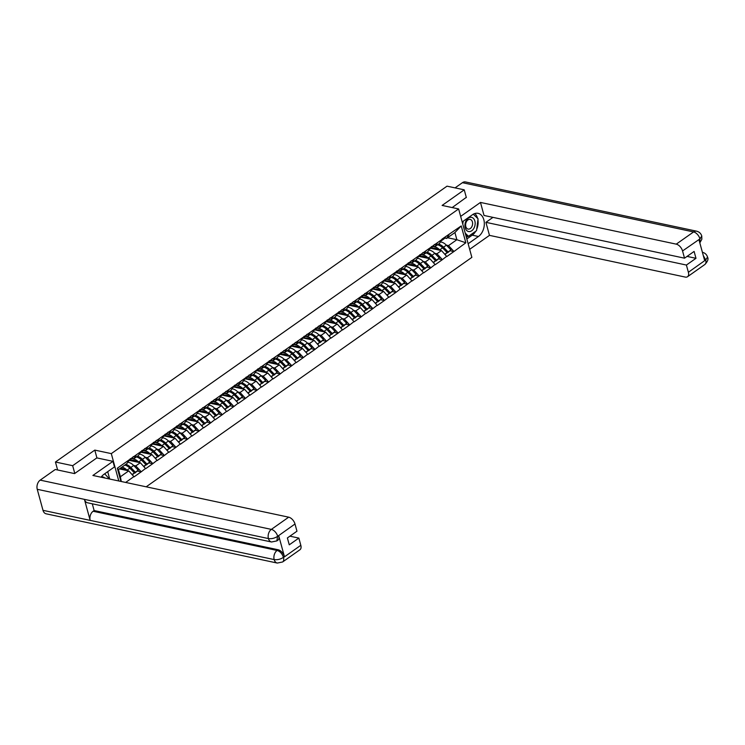 <?xml version="1.0" encoding="UTF-8"?>
<svg xmlns="http://www.w3.org/2000/svg" width="745" height="745" viewBox="0 0 745 745"><rect width="100%" height="100%" fill="white"/><g stroke="black" fill="none" stroke-linecap="round" stroke-linejoin="round"><path stroke-width="1.12" d="M146.178 486.811L471.864 257.37L458.622 208.945L111.303 453.621L118.781 480.972M447.559 237.739L456.871 239.722L465.839 242.786L461.229 225.931L442.036 239.108L439.503 243.41L434.978 246.595L433.134 246.204M465.839 242.786L453.854 251.577L450.38 250.832M430.666 248.271L441.468 250.571L446.804 256.541L453.854 251.577M446.721 256.252L442.269 259.735L438.796 258.99M419.081 256.429L429.884 258.729L435.22 264.699L442.269 259.735M435.145 264.41L430.694 267.893L427.211 267.157M407.506 264.587L418.299 266.896L423.635 272.866L430.694 267.893M423.56 272.568L419.109 276.05L415.635 275.315M395.921 272.754L406.723 275.054L412.06 281.023L419.109 276.05M411.976 280.735L407.524 284.208L404.051 283.472M384.336 280.912L395.139 283.212L400.475 289.181L407.524 284.208M400.391 288.892L395.949 292.375L392.466 291.63M372.751 289.069L383.554 291.37L388.89 297.339L395.949 292.375M388.815 297.05L384.364 300.533L380.881 299.788M361.176 297.227L371.969 299.527L377.305 305.497L384.364 300.533M377.231 305.208L372.779 308.691L369.306 307.946M349.591 305.385L360.394 307.685L365.73 313.664L372.779 308.691M365.646 313.366L361.195 316.849L357.721 316.113M338.007 313.552L348.809 315.852L354.145 321.821L361.195 316.849M354.061 321.533L349.619 325.006L346.136 324.271M326.422 321.71L337.224 324.01L342.56 329.979L349.619 325.006M342.486 329.69L338.034 333.173L334.552 332.428M314.846 329.867L325.639 332.168L330.976 338.137L338.034 333.173M330.901 337.848L326.45 341.331L322.976 340.586M303.262 338.025L314.064 340.325L319.4 346.295L326.45 341.331M319.316 346.006L314.865 349.489L311.391 348.744M291.677 346.183L302.479 348.483L307.815 354.462L314.865 349.489M307.732 354.164L303.29 357.647L299.807 356.911M280.101 354.341L290.895 356.65L296.231 362.619L303.29 357.647M296.156 362.321L291.705 365.804L288.231 365.069M268.517 362.508L279.319 364.808L284.646 370.777L291.705 365.804M284.571 370.488L280.12 373.962L276.646 373.226M256.932 370.665L267.734 372.966L273.07 378.935L280.12 373.962M272.987 378.646L268.535 382.129L265.062 381.384M245.347 378.823L256.15 381.123L261.486 387.093L268.535 382.129M261.402 386.804L256.96 390.287L253.477 389.542M233.772 386.981L244.565 389.281L249.901 395.25L256.96 390.287M249.826 394.962L245.375 398.445L241.901 397.7M222.187 395.139L232.989 397.439L238.316 403.418L245.375 398.445M238.242 403.12L233.79 406.602L230.317 405.867M210.602 403.306L221.405 405.606L226.741 411.575L233.79 406.602M226.657 411.287L222.206 414.76L218.732 414.024M199.017 411.464L209.82 413.764L215.156 419.733L222.206 414.76M215.072 419.444L210.63 422.927L207.147 422.182M187.442 419.621L198.235 421.921L203.571 427.891L210.63 422.927M203.497 427.602L199.045 431.085L195.572 430.34M175.857 427.779L186.66 430.079L191.996 436.049L199.045 431.085M191.912 435.76L187.461 439.243L183.987 438.498M164.273 435.937L175.075 438.237L180.411 444.216L187.461 439.243M180.327 443.918L175.876 447.4L172.402 446.665M152.688 444.094L163.49 446.404L168.826 452.373L175.876 447.4M168.752 452.085L164.3 455.558L160.818 454.822M141.112 452.262L151.906 454.562L157.242 460.531L164.3 455.558M157.167 460.242L152.716 463.725L149.242 462.98M129.528 460.419L140.33 462.719L145.666 468.689L152.716 463.725M145.582 468.4L141.131 471.883L137.657 471.138M119.424 468.894L128.745 470.877L134.081 476.847L141.131 471.883M133.998 476.558L125.654 482.443M120.941 481.438L117.328 468.205L129.388 459.702L126.78 463.716L118.427 469.592L120.392 476.763L128.745 470.877M442.111 239.396L129.388 459.702M434.773 253.3L436.942 253.766L441.468 250.571M436.942 253.766L442.195 259.446M437.585 242.591L434.978 246.595M423.197 261.458L425.358 261.923L429.884 258.729M430.526 247.563L427.928 251.568L423.393 254.753L421.549 254.362M425.358 261.923L430.61 267.604M426 250.748L423.393 254.753M411.613 269.625L413.773 270.081L418.299 266.896M418.951 255.721L416.343 259.726L411.817 262.92L409.964 262.519M413.773 270.081L419.025 275.762M414.416 258.906L411.817 262.92M400.028 277.783L402.188 278.239L406.723 275.054M407.366 263.879L404.758 267.883L400.233 271.078L398.389 270.677M402.188 278.239L407.45 283.92M402.84 267.073L400.233 271.078M388.443 285.94L390.613 286.397L395.139 283.212M395.781 272.037L393.174 276.041L388.648 279.235L386.804 278.844M390.613 286.397L395.865 292.077M391.255 275.231L388.648 279.235M376.868 294.098L379.028 294.564L383.554 291.37M384.206 280.195L381.598 284.199L377.063 287.393L375.219 287.002M379.028 294.564L384.28 300.244M379.671 283.389L377.063 287.393M365.283 302.256L367.443 302.721L371.969 299.527M372.621 288.362L370.014 292.366L365.488 295.551L363.635 295.16M367.443 302.721L372.705 308.402M368.086 291.546L365.488 295.551M353.698 310.423L355.859 310.879L360.394 307.685M361.036 296.519L358.429 300.524L353.903 303.709L352.059 303.317M355.859 310.879L361.12 316.56M356.51 299.704L353.903 303.709M342.113 318.581L344.283 319.037L348.809 315.852M349.452 304.677L346.844 308.681L342.318 311.876L340.474 311.475M344.283 319.037L349.535 324.718M344.926 307.871L342.318 311.876M330.538 326.738L332.698 327.195L337.224 324.01M337.876 312.835L335.269 316.839L330.733 320.033L328.89 319.642M332.698 327.195L337.951 332.875M333.341 316.029L330.733 320.033M318.953 334.896L321.114 335.362L325.639 332.168M326.291 320.993L323.684 324.997L319.158 328.191L317.305 327.8M321.114 335.362L326.375 341.042M321.756 324.187L319.158 328.191M307.368 343.054L309.529 343.519L314.064 340.325M314.707 329.16L312.099 333.164L307.573 336.349L305.729 335.958M309.529 343.519L314.79 349.2M310.181 332.344L307.573 336.349M295.793 351.221L297.953 351.677L302.479 348.483M303.122 337.317L300.514 341.322L295.988 344.507L294.145 344.115M297.953 351.677L303.206 357.358M298.596 340.502L295.988 344.507M284.208 359.379L286.369 359.835L290.895 356.65M291.546 345.475L288.939 349.479L284.404 352.674L282.56 352.273M286.369 359.835L291.621 365.516M287.011 348.66L284.404 352.674M272.623 367.536L274.784 367.993L279.319 364.808M279.962 353.633L277.354 357.637L272.828 360.831L270.975 360.431M274.784 367.993L280.046 373.673M275.436 356.827L272.828 360.831M261.039 375.694L263.199 376.16L267.734 372.966M268.377 361.791L265.769 365.795L261.244 368.989L259.4 368.598M263.199 376.16L268.461 381.831M263.851 364.985L261.244 368.989M249.463 383.852L251.624 384.318L256.15 381.123M256.792 369.948L254.185 373.953L249.659 377.147L247.815 376.756M251.624 384.318L256.876 389.998M252.266 373.143L249.659 377.147M237.879 392.01L240.039 392.475L244.565 389.281M245.217 378.115L242.609 382.12L238.074 385.305L236.23 384.914M240.039 392.475L245.291 398.156M240.682 381.3L238.074 385.305M226.294 400.177L228.454 400.633L232.989 397.439M233.632 386.273L231.025 390.278L226.499 393.462L224.645 393.071M228.454 400.633L233.716 406.314M229.106 389.458L226.499 393.462M214.709 408.335L216.869 408.791L221.405 405.606M222.047 394.431L219.44 398.435L214.914 401.63L213.07 401.229M216.869 408.791L222.131 414.471M217.521 397.625L214.914 401.63M203.134 416.492L205.294 416.949L209.82 413.764M210.463 402.589L207.864 406.593L203.329 409.787L201.485 409.396M205.294 416.949L210.546 422.629M205.937 405.783L203.329 409.787M191.549 424.65L193.709 425.116L198.235 421.921M198.887 410.746L196.28 414.751L191.744 417.945L189.9 417.554M193.709 425.116L198.962 430.796M194.352 413.941L191.744 417.945M179.964 432.808L182.125 433.273L186.66 430.079M187.302 418.913L184.695 422.918L180.169 426.103L178.325 425.712M182.125 433.273L187.386 438.954M182.776 422.098L180.169 426.103M168.379 440.975L170.549 441.431L175.075 438.237M175.718 427.071L173.11 431.076L168.584 434.26L166.74 433.869M170.549 441.431L175.801 447.112M171.192 430.256L168.584 434.26M156.804 449.133L158.964 449.589L163.49 446.404M164.133 435.229L161.535 439.233L156.999 442.428L155.156 442.027M158.964 449.589L164.217 455.269M159.607 438.423L156.999 442.428M145.219 457.29L147.38 457.747L151.906 454.562M152.557 443.387L149.95 447.391L145.424 450.585L143.571 450.194M147.38 457.747L152.632 463.427M148.022 446.581L145.424 450.585M133.634 465.448L135.795 465.914L140.33 462.719M140.973 451.545L138.365 455.549L133.839 458.743L131.995 458.352M135.795 465.914L141.056 471.585M136.447 454.739L133.839 458.743M120.392 476.763L121.277 481.503M117.328 468.205L118.427 469.592M96.924 457.924L94.792 450.101L72.665 465.69L74.779 473.438M72.665 465.69L55.447 462.021L57.626 469.983M466.351 197.583L464.237 189.835L447.019 186.166L55.447 462.021M464.237 189.835L442.111 205.424L458.622 208.945M94.792 450.101L111.303 453.621M446.357 245.142L448.518 245.608L456.871 239.722L454.916 232.552L446.562 238.437L444.718 238.046M448.518 245.608L453.779 251.288M449.17 234.433L446.562 238.437M461.229 225.931L454.916 232.552M125.775 464.424A9.126 5.28 54.8 0 1 125.84 464.433A9.126 5.28 54.8 0 1 130.813 467.497L135.376 472.218L138.235 470.207L133.672 465.485A9.126 5.28 54.8 0 0 128.699 462.422A9.126 5.28 54.8 0 0 127.702 462.31M128.019 466.594A7.459 4.312 54.8 0 1 130.3 468.391L134.864 473.112L138.235 470.207M121.947 467.115A9.126 5.28 54.8 0 1 122.022 467.134A9.126 5.28 54.8 0 1 126.985 470.188L127.367 470.589M124.806 465.103A9.126 5.28 54.8 0 1 124.871 465.122A9.126 5.28 54.8 0 1 129.844 468.177L134.407 472.898L132.405 474.835M119.796 468.633L121.221 468.503A7.459 4.312 54.8 0 1 122.413 468.586A7.459 4.312 54.8 0 1 125.505 470.188M132.107 474.518L134.407 472.898M128.419 461.202L131.073 459.33A9.126 5.28 -125.2 0 0 131.791 458.622L133.253 456.638M134.864 473.112L135.376 472.218M130.394 458.659L128.932 460.634A9.126 5.28 54.8 0 1 128.438 461.164M137.359 456.266A9.126 5.28 54.8 0 1 137.425 456.275A9.126 5.28 54.8 0 1 142.397 459.339L146.951 464.06L149.81 462.04L145.256 457.328A9.126 5.28 54.8 0 0 140.284 454.264A9.126 5.28 54.8 0 0 139.278 454.143M139.594 458.426A7.459 4.312 54.8 0 1 141.885 460.233L146.439 464.945L149.81 462.04M131.53 458.929L132.144 458.873A9.126 5.28 54.8 0 1 133.597 458.976A9.126 5.28 54.8 0 1 138.57 462.03L138.952 462.422M136.391 456.946A9.126 5.28 54.8 0 1 136.456 456.955A9.126 5.28 54.8 0 1 141.429 460.019L145.992 464.74L143.99 466.677M130.273 460.578L132.806 460.345A7.459 4.312 54.8 0 1 133.998 460.429A7.459 4.312 54.8 0 1 137.089 462.03M143.692 466.351L145.992 464.74M140.004 453.035L142.649 451.172A9.126 5.28 -125.2 0 0 143.375 450.455L144.828 448.481M146.439 464.945L146.951 464.06M141.969 450.492L140.516 452.476A9.126 5.28 54.8 0 1 140.023 453.007M148.935 448.108A9.126 5.28 54.8 0 1 149.009 448.118A9.126 5.28 54.8 0 1 153.982 451.181L158.536 455.893L161.395 453.882L156.832 449.17A9.126 5.28 54.8 0 0 151.868 446.106A9.126 5.28 54.8 0 0 150.863 445.985M151.179 450.269A7.459 4.312 54.8 0 1 153.47 452.075L158.024 456.787L161.395 453.882M143.115 450.772L143.729 450.716A9.126 5.28 54.8 0 1 145.182 450.809A9.126 5.28 54.8 0 1 150.155 453.873L150.537 454.264M147.976 448.788A9.126 5.28 54.8 0 1 148.041 448.797A9.126 5.28 54.8 0 1 153.014 451.861L157.577 456.573L155.575 458.52M141.857 452.42L144.39 452.187A7.459 4.312 54.8 0 1 145.582 452.262A7.459 4.312 54.8 0 1 148.665 453.873M155.277 458.194L157.577 456.573M153.554 442.334L152.101 444.309A9.126 5.28 54.8 0 1 151.608 444.849L154.234 443.014A9.126 5.28 -125.2 0 0 154.96 442.297L156.413 440.323M158.024 456.787L158.536 455.893M160.52 439.941A9.126 5.28 54.8 0 1 160.585 439.96A9.126 5.28 54.8 0 1 165.558 443.024L170.121 447.736L172.98 445.724L168.417 441.003A9.126 5.28 54.8 0 0 163.444 437.948A9.126 5.28 54.8 0 0 162.447 437.827M162.764 442.111A7.459 4.312 54.8 0 1 165.045 443.918L169.609 448.63L172.98 445.724M154.699 442.614L155.305 442.549A9.126 5.28 54.8 0 1 156.767 442.651A9.126 5.28 54.8 0 1 161.74 445.715L162.112 446.106M159.551 440.621A9.126 5.28 54.8 0 1 159.626 440.64A9.126 5.28 54.8 0 1 164.598 443.703L169.152 448.416L167.15 450.362M153.442 444.262L155.975 444.02A7.459 4.312 54.8 0 1 157.158 444.104A7.459 4.312 54.8 0 1 160.25 445.706M166.852 450.036L169.152 448.416M163.164 436.719L165.818 434.856A9.126 5.28 -125.2 0 0 166.535 434.139L167.998 432.165M169.609 448.63L170.121 447.736M165.139 434.177L163.686 436.151A9.126 5.28 54.8 0 1 163.183 436.691M172.104 431.783A9.126 5.28 54.8 0 1 172.169 431.802A9.126 5.28 54.8 0 1 177.142 434.866L181.706 439.578L184.564 437.566L180.001 432.845A9.126 5.28 54.8 0 0 175.028 429.791A9.126 5.28 54.8 0 0 174.032 429.669M174.349 433.953A7.459 4.312 54.8 0 1 176.63 435.751L181.193 440.472L184.564 437.566M166.284 434.447L166.889 434.391A9.126 5.28 54.8 0 1 168.342 434.493A9.126 5.28 54.8 0 1 173.315 437.557L173.697 437.948M171.136 432.463A9.126 5.28 54.8 0 1 171.201 432.482A9.126 5.28 54.8 0 1 176.174 435.546L180.737 440.258L178.735 442.195M165.027 436.095L167.55 435.862A7.459 4.312 54.8 0 1 168.743 435.946A7.459 4.312 54.8 0 1 171.834 437.548M178.437 441.878L180.737 440.258M174.749 428.561L177.403 426.689A9.126 5.28 -125.2 0 0 178.12 425.982L179.582 424.007M181.193 440.472L181.706 439.578M176.723 426.019L175.261 427.993A9.126 5.28 54.8 0 1 174.768 428.524M183.68 423.626A9.126 5.28 54.8 0 1 183.754 423.644A9.126 5.28 54.8 0 1 188.727 426.699L193.281 431.42L196.14 429.409L191.586 424.687A9.126 5.28 54.8 0 0 186.613 421.623A9.126 5.28 54.8 0 0 185.607 421.512M185.924 425.795A7.459 4.312 54.8 0 1 188.215 427.593L192.769 432.314L196.14 429.409M177.859 426.289L178.474 426.233A9.126 5.28 54.8 0 1 179.927 426.336A9.126 5.28 54.8 0 1 184.9 429.399L185.282 429.791M182.721 424.305A9.126 5.28 54.8 0 1 182.786 424.324A9.126 5.28 54.8 0 1 187.759 427.379L192.322 432.1L190.32 434.037M176.602 427.937L179.135 427.704A7.459 4.312 54.8 0 1 180.327 427.788A7.459 4.312 54.8 0 1 183.419 429.39M190.022 433.72L192.322 432.1M186.334 420.404L188.979 418.532A9.126 5.28 -125.2 0 0 189.705 417.824L191.158 415.84M192.769 432.314L193.281 431.42M188.299 417.861L186.846 419.835A9.126 5.28 54.8 0 1 186.352 420.366M104.822 478.001A7.236 5.01 102 0 0 102.41 476.921A7.236 5.01 102 0 0 101.208 477.07M104.691 473.801L109.431 478.979M469.117 231.593A7.236 5.01 102 0 0 475.087 224.636A7.236 5.01 102 0 0 470.961 217.289A7.236 5.01 102 0 0 465.001 224.236A7.236 5.01 102 0 0 469.117 231.593M468.484 229.134A4.954 3.427 102 0 0 472.516 224.664A4.954 3.427 102 0 0 470.142 219.393A4.954 3.427 102 0 0 469.741 219.337A4.954 3.427 102 0 0 465.709 223.807A4.954 3.427 102 0 0 468.084 229.088A4.954 3.427 102 0 0 468.484 229.134M473.28 214.197L478.057 218.788L476.53 230.671L468.512 236.314L465.253 233.185M465.96 235.774L468.512 236.314M462.785 224.18L463.167 221.265M271.534 541.997A6.845 4.74 -78 0 1 268.414 538.561C271.553 539.007 274.598 538.281 277.568 536.391L276.851 540.907L271.534 541.997L87.556 502.791A6.845 4.74 -78 0 1 84.427 499.364L37.25 489.307A6.845 4.74 -78 0 1 40.183 480.134L55.298 469.49L74.556 473.596L96.831 457.905L112.951 461.341L114.479 466.91L103.927 474.332A12.525 8.67 102 0 0 101.106 477.21M112.951 461.341L92.902 475.459L288.688 517.179A6.677 3.865 54.8 0 1 294.992 523.996L296.966 531.213L287.384 537.955L289.265 544.828L298.847 538.086L300.822 545.303A6.677 3.865 54.8 0 1 299.946 549.754L282.616 561.972A6.677 3.865 -125.2 0 0 283.482 557.511L300.822 545.303M109.72 479.044L107.708 471.678M282.616 561.972L277.298 563.062L46.134 513.808A6.845 4.74 -78 0 1 42.996 510.325L90.173 520.373A6.845 4.74 -78 0 1 93.125 511.256L277.112 550.453L278.108 549.745A6.677 3.865 54.8 0 1 284.422 556.562L278.723 535.739A6.677 3.865 54.8 0 1 277.857 540.2L276.851 540.907M37.25 489.307L42.996 510.325M40.183 480.134L271.348 529.388A6.845 4.74 -78 0 0 268.414 538.561L84.427 499.364L90.173 520.373L274.16 559.579C277.289 560.035 280.344 559.318 283.333 557.446L283.482 557.511M298.847 538.086L289.907 536.177M92.278 503.797L94.131 510.549L278.108 549.745M94.131 510.549L93.125 511.256M475.766 231.211A12.525 8.67 102 0 1 472.237 235.169L478.448 236.491A12.525 8.67 102 0 0 484.334 223.444A12.525 8.67 102 0 0 478.076 213.34A12.525 8.67 102 0 0 472.488 214.7L462.179 221.954M478.448 236.491L468.139 243.745M469.667 249.314L489.474 235.364L485.908 222.336L686.406 265.052L688.38 272.27L705.794 259.884L704.649 260.526L698.95 239.704L700.039 238.819L682.55 250.963A6.677 3.865 -125.2 0 0 676.246 244.146L693.586 231.937L462.422 182.683L455.046 187.88M492.966 217.363L485.908 222.336M687.048 256.401L695.988 258.31L694.107 251.438L684.525 258.18L484.026 215.463L480.469 202.435L676.246 244.146M460.661 216.385L480.469 202.435M489.474 235.364L685.251 277.075A6.677 3.865 -125.2 0 0 687.514 276.73A6.677 3.865 -125.2 0 0 688.38 272.27M462.422 182.683A6.845 4.74 -78 0 1 465.476 181.938L696.64 231.192A6.845 4.74 -78 0 0 693.586 231.937A6.677 3.865 54.8 0 1 699.89 238.754M684.525 258.18L682.55 250.963M695.988 258.31L686.406 265.052M466.296 197.369L452.178 207.566M476.698 229.348A12.525 8.67 102 0 0 477.927 219.84M477.601 218.35A12.525 8.67 102 0 0 474.788 213.536M472.237 235.169L466.836 238.968M466.407 237.422L468.102 236.23M703.299 255.582L705.655 259.819M702.386 252.257L702.405 252.257A6.845 4.74 -78 0 1 702.405 252.257C705.049 252.974 706.754 254.567 707.517 257.053L705.813 259.875M696.64 231.192C699.304 231.909 701.017 233.53 701.762 236.035L700.039 238.819M195.264 415.468A9.126 5.28 54.8 0 1 195.339 415.477A9.126 5.28 54.8 0 1 200.303 418.541L204.866 423.262L207.725 421.242L203.161 416.529A9.126 5.28 54.8 0 0 198.189 413.466A9.126 5.28 54.8 0 0 197.192 413.354M197.509 417.638A7.459 4.312 54.8 0 1 199.79 419.435L204.353 424.156L207.725 421.242M189.444 418.131L190.059 418.075A9.126 5.28 54.8 0 1 191.512 418.178A9.126 5.28 54.8 0 1 196.484 421.232L196.866 421.633M194.305 416.148A9.126 5.28 54.8 0 1 194.37 416.157A9.126 5.28 54.8 0 1 199.343 419.221L203.907 423.942L201.904 425.879M188.187 419.78L190.72 419.547A7.459 4.312 54.8 0 1 191.912 419.631A7.459 4.312 54.8 0 1 194.994 421.232M201.606 425.563L203.907 423.942M197.909 412.236L200.563 410.374A9.126 5.28 -125.2 0 0 201.29 409.666L202.742 407.683M204.353 424.156L204.866 423.262M199.883 409.694L198.431 411.678A9.126 5.28 54.8 0 1 197.937 412.209M206.849 407.31A9.126 5.28 54.8 0 1 206.914 407.319A9.126 5.28 54.8 0 1 211.887 410.383L216.45 415.095L219.309 413.084L214.746 408.372A9.126 5.28 54.8 0 0 209.773 405.308A9.126 5.28 54.8 0 0 208.777 405.187M209.094 409.471A7.459 4.312 54.8 0 1 211.375 411.277L215.938 415.989L219.309 413.084M201.029 409.974L201.634 409.918A9.126 5.28 54.8 0 1 203.096 410.011A9.126 5.28 54.8 0 1 208.069 413.075L208.442 413.466M205.881 407.99A9.126 5.28 54.8 0 1 205.955 407.999A9.126 5.28 54.8 0 1 210.928 411.063L215.482 415.775L213.48 417.721M199.772 411.622L202.305 411.389A7.459 4.312 54.8 0 1 203.487 411.464A7.459 4.312 54.8 0 1 206.579 413.075M213.182 417.396L215.482 415.775M209.494 404.079L212.148 402.216A9.126 5.28 -125.2 0 0 212.865 401.499L214.327 399.525M215.938 415.989L216.45 415.095M211.468 401.536L210.006 403.52A9.126 5.28 54.8 0 1 209.513 404.051M218.434 399.152A9.126 5.28 54.8 0 1 218.499 399.162A9.126 5.28 54.8 0 1 223.472 402.226L228.035 406.938L230.894 404.926L226.331 400.214A9.126 5.28 54.8 0 0 221.358 397.15A9.126 5.28 54.8 0 0 220.352 397.029M220.678 401.313A7.459 4.312 54.8 0 1 222.96 403.12L227.523 407.832L230.894 404.926M212.614 401.816L213.219 401.76A9.126 5.28 54.8 0 1 214.672 401.853A9.126 5.28 54.8 0 1 219.645 404.917L220.026 405.308M217.466 399.832A9.126 5.28 54.8 0 1 217.531 399.841A9.126 5.28 54.8 0 1 222.504 402.905L227.067 407.617L225.065 409.564M211.357 403.464L213.88 403.222A7.459 4.312 54.8 0 1 215.072 403.306A7.459 4.312 54.8 0 1 218.164 404.917M224.767 409.238L227.067 407.617M221.079 395.921L223.724 394.058A9.126 5.28 -125.2 0 0 224.45 393.341L225.903 391.367M227.523 407.832L228.035 406.938M223.053 393.379L221.591 395.353A9.126 5.28 54.8 0 1 221.097 395.893M230.009 390.985A9.126 5.28 54.8 0 1 230.084 391.004A9.126 5.28 54.8 0 1 235.057 394.068L239.611 398.78L242.47 396.768L237.916 392.047A9.126 5.28 54.8 0 0 232.943 388.992A9.126 5.28 54.8 0 0 231.937 388.871M232.254 393.155A7.459 4.312 54.8 0 1 234.545 394.952L239.098 399.674L242.47 396.768M224.189 393.649L224.804 393.593A9.126 5.28 54.8 0 1 226.257 393.695A9.126 5.28 54.8 0 1 231.229 396.759L231.611 397.15M229.05 391.665A9.126 5.28 54.8 0 1 229.115 391.684A9.126 5.28 54.8 0 1 234.088 394.748L238.651 399.46L236.649 401.406M222.932 395.306L225.465 395.064A7.459 4.312 54.8 0 1 226.657 395.148A7.459 4.312 54.8 0 1 229.749 396.75M236.351 401.08L238.651 399.46M232.663 387.763L235.308 385.891A9.126 5.28 -125.2 0 0 236.035 385.184L237.487 383.209M239.098 399.674L239.611 398.78M234.628 385.221L233.176 387.195A9.126 5.28 54.8 0 1 232.682 387.735M241.594 382.828A9.126 5.28 54.8 0 1 241.669 382.846A9.126 5.28 54.8 0 1 246.632 385.901L251.195 390.622L254.054 388.611L249.491 383.889A9.126 5.28 54.8 0 0 244.518 380.825A9.126 5.28 54.8 0 0 243.522 380.714M243.838 384.997A7.459 4.312 54.8 0 1 246.12 386.795L250.683 391.516L254.054 388.611M235.774 385.491L236.389 385.435A9.126 5.28 54.8 0 1 237.841 385.538A9.126 5.28 54.8 0 1 242.814 388.601L243.196 388.992M240.635 383.507A9.126 5.28 54.8 0 1 240.7 383.526A9.126 5.28 54.8 0 1 245.673 386.581L250.227 391.302L248.234 393.239M234.517 387.139L237.05 386.906A7.459 4.312 54.8 0 1 238.242 386.99A7.459 4.312 54.8 0 1 241.324 388.592M247.936 392.922L250.227 391.302M244.239 379.605L246.893 377.734A9.126 5.28 -125.2 0 0 247.619 377.026L249.072 375.052M250.683 391.516L251.195 390.622M246.213 377.063L244.76 379.037A9.126 5.28 54.8 0 1 244.267 379.568M253.179 374.67A9.126 5.28 54.8 0 1 253.244 374.679A9.126 5.28 54.8 0 1 258.217 377.743L262.78 382.464L265.639 380.453L261.076 375.731A9.126 5.28 54.8 0 0 256.103 372.668A9.126 5.28 54.8 0 0 255.107 372.556M255.423 376.84A7.459 4.312 54.8 0 1 257.705 378.637L262.268 383.358L265.639 380.453M247.359 377.333L247.964 377.277A9.126 5.28 54.8 0 1 249.426 377.38A9.126 5.28 54.8 0 1 254.399 380.434L254.771 380.835M252.21 375.35A9.126 5.28 54.8 0 1 252.285 375.359A9.126 5.28 54.8 0 1 257.258 378.423L261.812 383.144L259.809 385.081M246.101 378.981L248.634 378.749A7.459 4.312 54.8 0 1 249.817 378.833A7.459 4.312 54.8 0 1 252.909 380.434M259.511 384.765L261.812 383.144M255.824 371.448L258.478 369.576A9.126 5.28 -125.2 0 0 259.195 368.868L260.657 366.885M262.268 383.358L262.78 382.464M257.798 368.905L256.336 370.88A9.126 5.28 54.8 0 1 255.842 371.41M264.764 366.512A9.126 5.28 54.8 0 1 264.829 366.521A9.126 5.28 54.8 0 1 269.802 369.585L274.365 374.307L277.224 372.286L272.661 367.574A9.126 5.28 54.8 0 0 267.688 364.51A9.126 5.28 54.8 0 0 266.682 364.389M267.008 368.673A7.459 4.312 54.8 0 1 269.29 370.479L273.853 375.191L277.224 372.286M258.943 369.175L259.549 369.12A9.126 5.28 54.8 0 1 261.001 369.222A9.126 5.28 54.8 0 1 265.974 372.276L266.356 372.668M263.795 367.192A9.126 5.28 54.8 0 1 263.86 367.201A9.126 5.28 54.8 0 1 268.833 370.265L273.396 374.986L271.394 376.923M257.686 370.824L260.21 370.591A7.459 4.312 54.8 0 1 261.402 370.675A7.459 4.312 54.8 0 1 264.494 372.276M271.096 376.597L273.396 374.986M267.408 363.281L270.053 361.418A9.126 5.28 -125.2 0 0 270.78 360.701L272.232 358.727M273.853 375.191L274.365 374.307M269.373 360.738L267.921 362.722A9.126 5.28 54.8 0 1 267.427 363.253M276.339 358.354A9.126 5.28 54.8 0 1 276.414 358.364A9.126 5.28 54.8 0 1 281.387 361.427L285.94 366.14L288.799 364.128L284.245 359.416A9.126 5.28 54.8 0 0 279.273 356.352A9.126 5.28 54.8 0 0 278.267 356.231M278.583 360.515A7.459 4.312 54.8 0 1 280.874 362.321L285.428 367.034L288.799 364.128M270.519 361.018L271.133 360.962A9.126 5.28 54.8 0 1 272.586 361.055A9.126 5.28 54.8 0 1 277.559 364.119L277.941 364.51M275.38 359.034A9.126 5.28 54.8 0 1 275.445 359.043A9.126 5.28 54.8 0 1 280.418 362.107L284.981 366.819L282.979 368.766M269.262 362.666L271.795 362.433A7.459 4.312 54.8 0 1 272.987 362.508A7.459 4.312 54.8 0 1 276.078 364.119M282.681 368.44L284.981 366.819M278.993 355.123L281.638 353.26A9.126 5.28 -125.2 0 0 282.364 352.543L283.817 350.569M285.428 367.034L285.94 366.14M280.958 352.581L279.505 354.555A9.126 5.28 54.8 0 1 279.012 355.095M287.924 350.187A9.126 5.28 54.8 0 1 287.989 350.206A9.126 5.28 54.8 0 1 292.962 353.27L297.525 357.982L300.384 355.97L295.821 351.249A9.126 5.28 54.8 0 0 290.848 348.194A9.126 5.28 54.8 0 0 289.852 348.073M290.168 352.357A7.459 4.312 54.8 0 1 292.45 354.164L297.013 358.876L300.384 355.97M282.104 352.851L282.709 352.795A9.126 5.28 54.8 0 1 284.171 352.897A9.126 5.28 54.8 0 1 289.144 355.961L289.526 356.352M286.965 350.867A9.126 5.28 54.8 0 1 287.03 350.886A9.126 5.28 54.8 0 1 292.003 353.95L296.557 358.662L294.564 360.608M280.846 354.508L283.379 354.266A7.459 4.312 54.8 0 1 284.571 354.35A7.459 4.312 54.8 0 1 287.654 355.952M294.266 360.282L296.557 358.662M290.569 346.965L293.223 345.103A9.126 5.28 -125.2 0 0 293.949 344.386L295.402 342.411M297.013 358.876L297.525 357.982M292.543 344.423L291.09 346.397A9.126 5.28 54.8 0 1 290.597 346.937M299.509 342.029A9.126 5.28 54.8 0 1 299.574 342.048A9.126 5.28 54.8 0 1 304.547 345.103L309.11 349.824L311.969 347.813L307.406 343.091A9.126 5.28 54.8 0 0 302.433 340.027A9.126 5.28 54.8 0 0 301.436 339.916M301.753 344.199A7.459 4.312 54.8 0 1 304.035 345.997L308.598 350.718L311.969 347.813M293.688 344.693L294.294 344.637A9.126 5.28 54.8 0 1 295.756 344.739A9.126 5.28 54.8 0 1 300.729 347.803L301.101 348.194M298.54 342.709A9.126 5.28 54.8 0 1 298.615 342.728A9.126 5.28 54.8 0 1 303.578 345.782L308.141 350.504L306.139 352.441M292.431 346.341L294.955 346.108A7.459 4.312 54.8 0 1 296.147 346.192A7.459 4.312 54.8 0 1 299.239 347.794M305.841 352.124L308.141 350.504M302.153 338.807L304.807 336.936A9.126 5.28 -125.2 0 0 305.524 336.228L306.987 334.254M308.598 350.718L309.11 349.824M304.128 336.265L302.666 338.239A9.126 5.28 54.8 0 1 302.172 338.77M311.093 333.872A9.126 5.28 54.8 0 1 311.159 333.89A9.126 5.28 54.8 0 1 316.131 336.945L320.695 341.666L323.544 339.655L318.99 334.933A9.126 5.28 54.8 0 0 314.017 331.87A9.126 5.28 54.8 0 0 313.012 331.758M313.328 336.042A7.459 4.312 54.8 0 1 315.619 337.839L320.182 342.56L323.544 339.655M305.273 336.535L305.878 336.479A9.126 5.28 54.8 0 1 307.331 336.582A9.126 5.28 54.8 0 1 312.304 339.646L312.686 340.037M310.125 334.552A9.126 5.28 54.8 0 1 310.19 334.57A9.126 5.28 54.8 0 1 315.163 337.625L319.726 342.346L317.724 344.283M304.016 338.183L306.54 337.951A7.459 4.312 54.8 0 1 307.732 338.034A7.459 4.312 54.8 0 1 310.823 339.636M317.426 343.966L319.726 342.346M313.738 330.65L316.383 328.778A9.126 5.28 -125.2 0 0 317.109 328.07L318.562 326.087M320.182 342.56L320.695 341.666M315.703 328.107L314.25 330.082A9.126 5.28 54.8 0 1 313.757 330.612M322.669 325.714A9.126 5.28 54.8 0 1 322.743 325.723A9.126 5.28 54.8 0 1 327.716 328.787L332.27 333.509L335.129 331.488L330.575 326.776A9.126 5.28 54.8 0 0 325.602 323.712A9.126 5.28 54.8 0 0 324.596 323.6M324.913 327.875A7.459 4.312 54.8 0 1 327.204 329.681L331.758 334.393L335.129 331.488M316.849 328.377L317.463 328.322A9.126 5.28 54.8 0 1 318.916 328.424A9.126 5.28 54.8 0 1 323.889 331.478L324.271 331.879M321.71 326.394A9.126 5.28 54.8 0 1 321.775 326.403A9.126 5.28 54.8 0 1 326.748 329.467L331.311 334.188L329.309 336.125M315.591 330.026L318.124 329.793A7.459 4.312 54.8 0 1 319.316 329.877A7.459 4.312 54.8 0 1 322.408 331.478M329.011 335.809L331.311 334.188M325.323 322.483L327.968 320.62A9.126 5.28 -125.2 0 0 328.694 319.903L330.147 317.929M331.758 334.393L332.27 333.509M327.288 319.94L325.835 321.924A9.126 5.28 54.8 0 1 325.341 322.455M334.254 317.556A9.126 5.28 54.8 0 1 334.319 317.566A9.126 5.28 54.8 0 1 339.292 320.629L343.855 325.341L346.714 323.33L342.151 318.618A9.126 5.28 54.8 0 0 337.178 315.554A9.126 5.28 54.8 0 0 336.181 315.433M336.498 319.717A7.459 4.312 54.8 0 1 338.779 321.523L343.343 326.236L346.714 323.33M328.433 320.22L329.039 320.164A9.126 5.28 54.8 0 1 330.501 320.257A9.126 5.28 54.8 0 1 335.474 323.321L335.846 323.712M333.285 318.236A9.126 5.28 54.8 0 1 333.36 318.245A9.126 5.28 54.8 0 1 338.332 321.309L342.886 326.021L340.893 327.968M327.176 321.868L329.709 321.635A7.459 4.312 54.8 0 1 330.901 321.71A7.459 4.312 54.8 0 1 333.983 323.321M340.595 327.642L342.886 326.021M336.898 314.325L339.552 312.462A9.126 5.28 -125.2 0 0 340.279 311.745L341.731 309.771M343.343 326.236L343.855 325.341M338.873 311.783L337.42 313.766A9.126 5.28 54.8 0 1 336.926 314.297M345.838 309.389A9.126 5.28 54.8 0 1 345.904 309.408A9.126 5.28 54.8 0 1 350.876 312.472L355.44 317.184L358.298 315.172L353.735 310.46A9.126 5.28 54.8 0 0 348.762 307.396A9.126 5.28 54.8 0 0 347.766 307.275M348.083 311.559A7.459 4.312 54.8 0 1 350.364 313.366L354.927 318.078L358.298 315.172M340.018 312.062L340.623 311.997A9.126 5.28 54.8 0 1 342.085 312.099A9.126 5.28 54.8 0 1 347.049 315.163L347.431 315.554M344.87 310.069A9.126 5.28 54.8 0 1 344.944 310.088A9.126 5.28 54.8 0 1 349.908 313.151L354.471 317.864L352.469 319.81M338.761 313.71L341.285 313.468A7.459 4.312 54.8 0 1 342.476 313.552A7.459 4.312 54.8 0 1 345.568 315.154M352.171 319.484L354.471 317.864M348.483 306.167L351.137 304.305A9.126 5.28 -125.2 0 0 351.854 303.588L353.316 301.613M354.927 318.078L355.44 317.184M350.457 303.625L348.995 305.599A9.126 5.28 54.8 0 1 348.502 306.139M357.423 301.231A9.126 5.28 54.8 0 1 357.488 301.25A9.126 5.28 54.8 0 1 362.461 304.314L367.024 309.026L369.874 307.014L365.32 302.293A9.126 5.28 54.8 0 0 360.347 299.239A9.126 5.28 54.8 0 0 359.341 299.118M359.658 303.401A7.459 4.312 54.8 0 1 361.949 305.199L366.512 309.92L369.874 307.014M351.603 303.895L352.208 303.839A9.126 5.28 54.8 0 1 353.661 303.941A9.126 5.28 54.8 0 1 358.634 307.005L359.015 307.396M356.455 301.911A9.126 5.28 54.8 0 1 356.52 301.93A9.126 5.28 54.8 0 1 361.493 304.994L366.056 309.706L364.054 311.652M350.346 305.543L352.869 305.31A7.459 4.312 54.8 0 1 354.061 305.394A7.459 4.312 54.8 0 1 357.153 306.996M363.756 311.326L366.056 309.706M362.033 295.467L360.58 297.441A9.126 5.28 54.8 0 1 360.086 297.981L362.713 296.137A9.126 5.28 -125.2 0 0 363.439 295.43L364.892 293.456M366.512 309.92L367.024 309.026M368.999 293.074A9.126 5.28 54.8 0 1 369.073 293.092A9.126 5.28 54.8 0 1 374.046 296.147L378.6 300.868L381.459 298.857L376.905 294.135A9.126 5.28 54.8 0 0 371.932 291.072A9.126 5.28 54.8 0 0 370.926 290.96M371.243 295.244A7.459 4.312 54.8 0 1 373.534 297.041L378.088 301.762L381.459 298.857M363.178 295.737L363.793 295.681A9.126 5.28 54.8 0 1 365.246 295.784A9.126 5.28 54.8 0 1 370.218 298.847L370.6 299.239M368.039 293.754A9.126 5.28 54.8 0 1 368.104 293.772A9.126 5.28 54.8 0 1 373.077 296.827L377.64 301.548L375.638 303.485M361.921 297.385L364.454 297.153A7.459 4.312 54.8 0 1 365.646 297.236A7.459 4.312 54.8 0 1 368.728 298.838M375.34 303.168L377.64 301.548M371.653 289.852L374.297 287.98A9.126 5.28 -125.2 0 0 375.024 287.272L376.476 285.288M378.088 301.762L378.6 300.868M373.618 287.309L372.165 289.284A9.126 5.28 54.8 0 1 371.671 289.814M380.583 284.916A9.126 5.28 54.8 0 1 380.648 284.925A9.126 5.28 54.8 0 1 385.621 287.989L390.184 292.711L393.043 290.69L388.48 285.978A9.126 5.28 54.8 0 0 383.507 282.914A9.126 5.28 54.8 0 0 382.511 282.802M382.828 287.086A7.459 4.312 54.8 0 1 385.109 288.883L389.672 293.604L393.043 290.69M374.763 287.579L375.368 287.523A9.126 5.28 54.8 0 1 376.83 287.626A9.126 5.28 54.8 0 1 381.803 290.68L382.176 291.081M379.615 285.596A9.126 5.28 54.8 0 1 379.689 285.605A9.126 5.28 54.8 0 1 384.662 288.669L389.216 293.39L387.223 295.327M373.506 289.228L376.039 288.995A7.459 4.312 54.8 0 1 377.221 289.079A7.459 4.312 54.8 0 1 380.313 290.68M386.925 295.011L389.216 293.39M383.228 281.685L385.882 279.822A9.126 5.28 -125.2 0 0 386.608 279.114L388.061 277.131M389.672 293.604L390.184 292.711M385.202 279.151L383.75 281.126A9.126 5.28 54.8 0 1 383.256 281.657M392.168 276.758A9.126 5.28 54.8 0 1 392.233 276.767A9.126 5.28 54.8 0 1 397.206 279.831L401.769 284.553L404.628 282.532L400.065 277.82A9.126 5.28 54.8 0 0 395.092 274.756A9.126 5.28 54.8 0 0 394.096 274.635M394.412 278.919A7.459 4.312 54.8 0 1 396.694 280.725L401.257 285.437L404.628 282.532M386.348 279.422L386.953 279.366A9.126 5.28 54.8 0 1 388.415 279.468A9.126 5.28 54.8 0 1 393.379 282.523L393.76 282.914M391.2 277.438A9.126 5.28 54.8 0 1 391.265 277.447A9.126 5.28 54.8 0 1 396.238 280.511L400.801 285.233L398.798 287.17M385.091 281.07L387.614 280.837A7.459 4.312 54.8 0 1 388.806 280.921A7.459 4.312 54.8 0 1 391.898 282.523M398.501 286.844L400.801 285.233M394.813 273.527L397.467 271.664A9.126 5.28 -125.2 0 0 398.184 270.947L399.646 268.973M401.257 285.437L401.769 284.553M396.787 270.984L395.325 272.968A9.126 5.28 54.8 0 1 394.831 273.499M403.753 268.6A9.126 5.28 54.8 0 1 403.818 268.61A9.126 5.28 54.8 0 1 408.791 271.674L413.345 276.386L416.204 274.374L411.65 269.662A9.126 5.28 54.8 0 0 406.677 266.598A9.126 5.28 54.8 0 0 405.671 266.477M405.988 270.761A7.459 4.312 54.8 0 1 408.279 272.568L412.832 277.28L416.204 274.374M397.923 271.264L398.538 271.208A9.126 5.28 54.8 0 1 399.99 271.301A9.126 5.28 54.8 0 1 404.963 274.365L405.345 274.756M402.784 269.28A9.126 5.28 54.8 0 1 402.849 269.29A9.126 5.28 54.8 0 1 407.822 272.353L412.385 277.065L410.383 279.012M396.666 272.912L399.199 272.679A7.459 4.312 54.8 0 1 400.391 272.754A7.459 4.312 54.8 0 1 403.483 274.365M410.085 278.686L412.385 277.065M408.362 262.827L406.91 264.801A9.126 5.28 54.8 0 1 406.416 265.341L409.042 263.506A9.126 5.28 -125.2 0 0 409.769 262.789L411.221 260.815M412.832 277.28L413.345 276.386M415.328 260.433A9.126 5.28 54.8 0 1 415.403 260.452A9.126 5.28 54.8 0 1 420.376 263.516L424.929 268.228L427.788 266.216L423.225 261.495A9.126 5.28 54.8 0 0 418.262 258.44A9.126 5.28 54.8 0 0 417.256 258.319M417.572 262.603A7.459 4.312 54.8 0 1 419.863 264.41L424.417 269.122L427.788 266.216M409.508 263.097L410.123 263.041A9.126 5.28 54.8 0 1 411.575 263.143A9.126 5.28 54.8 0 1 416.548 266.207L416.93 266.598M414.369 261.113A9.126 5.28 54.8 0 1 414.434 261.132A9.126 5.28 54.8 0 1 419.407 264.196L423.97 268.908L421.968 270.854M408.251 264.754L410.784 264.512A7.459 4.312 54.8 0 1 411.976 264.596A7.459 4.312 54.8 0 1 415.058 266.198M421.67 270.528L423.97 268.908M417.982 257.211L420.627 255.349A9.126 5.28 -125.2 0 0 421.353 254.632L422.806 252.657M424.417 269.122L424.929 268.228M419.947 254.669L418.494 256.643A9.126 5.28 54.8 0 1 418.001 257.183M426.913 252.276A9.126 5.28 54.8 0 1 426.978 252.294A9.126 5.28 54.8 0 1 431.951 255.349L436.514 260.07L439.373 258.059L434.81 253.337A9.126 5.28 54.8 0 0 429.837 250.273A9.126 5.28 54.8 0 0 428.841 250.162M429.157 254.445A7.459 4.312 54.8 0 1 431.439 256.243L436.002 260.964L439.373 258.059M421.093 254.939L421.698 254.883A9.126 5.28 54.8 0 1 423.16 254.986A9.126 5.28 54.8 0 1 428.133 258.049L428.505 258.44M425.944 252.955A9.126 5.28 54.8 0 1 426.019 252.974A9.126 5.28 54.8 0 1 430.992 256.029L435.546 260.75L433.543 262.687M419.835 256.587L422.368 256.354A7.459 4.312 54.8 0 1 423.551 256.438A7.459 4.312 54.8 0 1 426.643 258.04M433.245 262.37L435.546 260.75M429.558 249.054L432.212 247.182A9.126 5.28 -125.2 0 0 432.929 246.474L434.391 244.5M436.002 260.964L436.514 260.07M431.532 246.511L430.079 248.485A9.126 5.28 54.8 0 1 429.576 249.016M438.498 244.118A9.126 5.28 54.8 0 1 438.563 244.137A9.126 5.28 54.8 0 1 443.536 247.191L448.099 251.912L450.958 249.901L446.395 245.179A9.126 5.28 54.8 0 0 441.422 242.116A9.126 5.28 54.8 0 0 440.425 242.004M440.742 246.288A7.459 4.312 54.8 0 1 443.024 248.085L447.587 252.806L450.958 249.901M432.677 246.781L433.283 246.725A9.126 5.28 54.8 0 1 434.735 246.828A9.126 5.28 54.8 0 1 439.708 249.892L440.09 250.283M437.529 244.798A9.126 5.28 54.8 0 1 437.594 244.816A9.126 5.28 54.8 0 1 442.567 247.871L447.13 252.592L445.128 254.529M431.42 248.43L433.944 248.197A7.459 4.312 54.8 0 1 435.136 248.281A7.459 4.312 54.8 0 1 438.228 249.882M444.83 254.213L447.13 252.592M441.142 240.896L443.797 239.024A9.126 5.28 -125.2 0 0 444.514 238.316L445.976 236.333M447.587 252.806L448.099 251.912M443.117 238.353L441.655 240.328A9.126 5.28 54.8 0 1 441.161 240.858M126.985 470.188L129.844 468.177M130.813 467.497L133.672 465.485M128.932 460.634L131.791 458.622M132.144 458.873L132.675 458.492M138.57 462.03L141.429 460.019M142.397 459.339L145.256 457.328M140.516 452.476L143.375 450.455M143.729 450.716L144.26 450.334M150.155 453.873L153.014 451.861M153.982 451.181L156.832 449.17M152.101 444.309L154.96 442.297M155.305 442.549L155.845 442.176M161.74 445.715L164.598 443.703M165.558 443.024L168.417 441.003M163.686 436.151L166.535 434.139M166.889 434.391L167.42 434.018M173.315 437.557L176.174 435.546M177.142 434.866L180.001 432.845M175.261 427.993L178.12 425.982M178.474 426.233L179.005 425.861M184.9 429.399L187.759 427.379M188.727 426.699L191.586 424.687M186.846 419.835L189.705 417.824M284.422 556.562L283.342 557.446M294.992 523.996L277.578 536.381M277.717 536.447L278.723 535.739M277.652 536.204A6.677 3.865 54.8 0 0 271.348 529.388L288.688 517.179M277.298 563.062A6.845 4.74 -78 0 1 274.16 559.579A6.845 4.74 -78 0 1 277.112 550.453C280.027 551.337 282.131 553.61 283.417 557.269M707.517 257.072C708.635 258.981 707.741 261.458 704.845 264.512A6.677 3.865 -125.2 0 0 705.72 260.061M699.769 242.693L699.955 238.996M190.059 418.075L190.59 417.694M196.484 421.232L199.343 419.221M200.303 418.541L203.161 416.529M198.431 411.678L201.29 409.666M201.634 409.918L202.174 409.536M208.069 413.075L210.928 411.063M211.887 410.383L214.746 408.372M210.006 403.52L212.865 401.499M213.219 401.76L213.75 401.378M219.645 404.917L222.504 402.905M223.472 402.226L226.331 400.214M221.591 395.353L224.45 393.341M224.804 393.593L225.335 393.22M231.229 396.759L234.088 394.748M235.057 394.068L237.916 392.047M233.176 387.195L236.035 385.184M236.389 385.435L236.919 385.063M242.814 388.601L245.673 386.581M246.632 385.901L249.491 383.889M244.76 379.037L247.619 377.026M247.964 377.277L248.504 376.905M254.399 380.434L257.258 378.423M258.217 377.743L261.076 375.731M256.336 370.88L259.195 368.868M259.549 369.12L260.079 368.738M265.974 372.276L268.833 370.265M269.802 369.585L272.661 367.574M267.921 362.722L270.78 360.701M271.133 360.962L271.664 360.58M277.559 364.119L280.418 362.107M281.387 361.427L284.245 359.416M279.505 354.555L282.364 352.543M282.709 352.795L283.249 352.422M289.144 355.961L292.003 353.95M292.962 353.27L295.821 351.249M291.09 346.397L293.949 344.386M294.294 344.637L294.834 344.264M300.729 347.803L303.578 345.782M304.547 345.103L307.406 343.091M302.666 338.239L305.524 336.228M305.878 336.479L306.409 336.107M312.304 339.646L315.163 337.625M316.131 336.945L318.99 334.933M314.25 330.082L317.109 328.07M317.463 328.322L317.994 327.94M323.889 331.478L326.748 329.467M327.716 328.787L330.575 326.776M325.835 321.924L328.694 319.903M329.039 320.164L329.579 319.782M335.474 323.321L338.332 321.309M339.292 320.629L342.151 318.618M337.42 313.766L340.279 311.745M340.623 311.997L341.163 311.624M347.049 315.163L349.908 313.151M350.876 312.472L353.735 310.46M348.995 305.599L351.854 303.588M352.208 303.839L352.739 303.466M358.634 307.005L361.493 304.994M362.461 304.314L365.32 302.293M360.58 297.441L363.439 295.43M363.793 295.681L364.324 295.309M370.218 298.847L373.077 296.827M374.046 296.147L376.905 294.135M372.165 289.284L375.024 287.272M375.368 287.523L375.908 287.151M381.803 290.68L384.662 288.669M385.621 287.989L388.48 285.978M383.75 281.126L386.608 279.114M386.953 279.366L387.484 278.984M393.379 282.523L396.238 280.511M397.206 279.831L400.065 277.82M395.325 272.968L398.184 270.947M398.538 271.208L399.069 270.826M404.963 274.365L407.822 272.353M408.791 271.674L411.65 269.662M406.91 264.801L409.769 262.789M410.123 263.041L410.653 262.668M416.548 266.207L419.407 264.196M420.376 263.516L423.225 261.495M418.494 256.643L421.353 254.632M421.698 254.883L422.238 254.511M428.133 258.049L430.992 256.029M431.951 255.349L434.81 253.337M430.079 248.485L432.929 246.474M433.283 246.725L433.813 246.353M439.708 249.892L442.567 247.871M443.536 247.191L446.395 245.179M441.655 240.328L444.514 238.316M687.514 276.73L704.845 264.512M701.762 236.044L701.846 239.257L699.816 242.851"/></g></svg>

